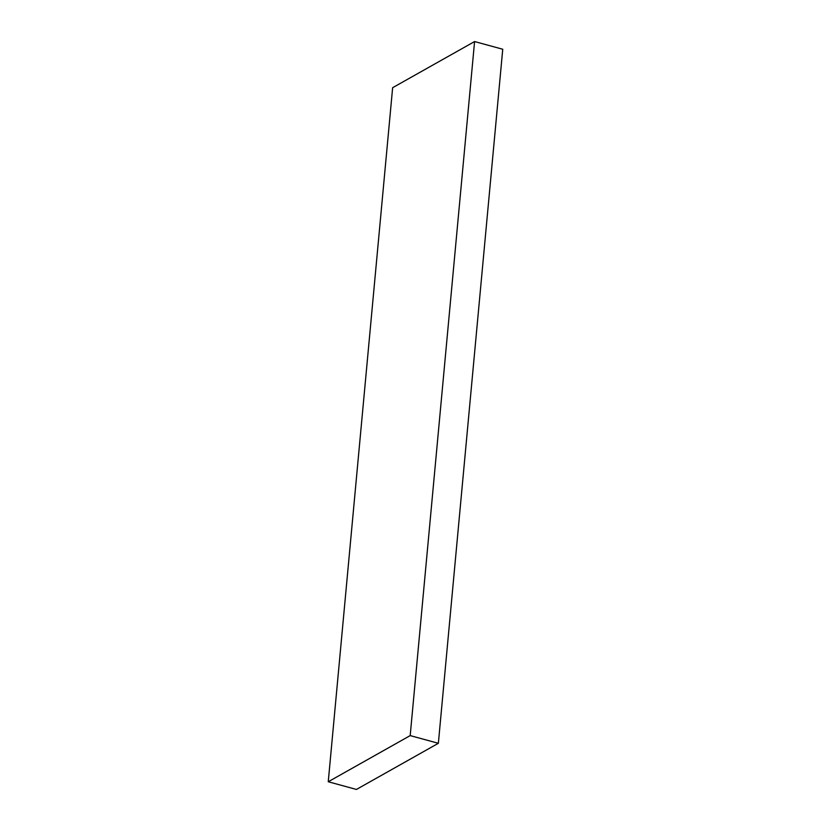 <?xml version="1.0" encoding="UTF-8"?>
<svg xmlns="http://www.w3.org/2000/svg" width="831" height="831" viewBox="0 0 831 831"><rect width="100%" height="100%" fill="white"/><g stroke="black" fill="none" stroke-linecap="round" stroke-linejoin="round"><path stroke-width="1.25" d="M410.192 735.601L438.363 743.298L502.745 49.247L474.584 41.55L410.192 735.601L328.255 781.753L392.637 87.702L474.584 41.55M438.363 743.298L356.416 789.45L328.255 781.753"/></g></svg>
